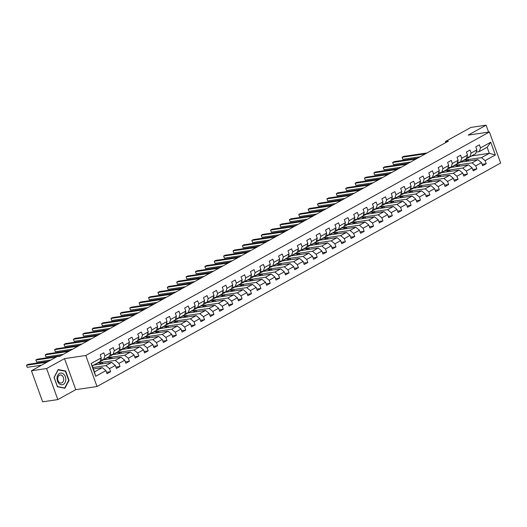 <?xml version="1.0" encoding="UTF-8"?>
<svg xmlns="http://www.w3.org/2000/svg" width="527" height="527" viewBox="0 0 527 527"><rect width="100%" height="100%" fill="white"/><g stroke="black" fill="none" stroke-linecap="round" stroke-linejoin="round"><path stroke-width="0.79" d="M97.008 386.528L500.65 163.027L489.412 131.987L85.776 355.488L97.008 386.528L75.769 389.657L64.531 358.617L46.593 368.544L57.832 399.591L75.769 389.657M57.832 399.591L42.654 401.818L31.422 370.777L46.593 368.544M460.512 162.204L471.705 155.906L489.306 153.317L487.119 147.277L479.293 151.611L480.505 147.896L479.399 144.833L475.782 146.835L476.895 149.899L471.112 153.1L470.005 150.037L466.395 152.033L467.502 155.096L461.724 158.298L460.618 155.234L457.008 157.237L458.115 160.294L452.337 163.495L451.224 160.432L447.614 162.435L448.721 165.498L442.943 168.693L441.837 165.63L438.227 167.632L439.334 170.695L433.556 173.897L432.45 170.834L428.833 172.83L429.946 175.893L424.169 179.094L423.056 176.031L419.446 178.034L420.553 181.09L414.775 184.292L413.669 181.229L410.059 183.231L411.165 186.294L405.388 189.489L404.275 186.433L400.665 188.429L401.778 191.492L395.994 194.694L394.888 191.63L391.278 193.626L392.384 196.69L386.607 199.891L385.5 196.828L381.884 198.831L382.997 201.887L377.22 205.089L376.107 202.025L372.497 204.028L373.603 207.091L367.826 210.286L366.72 207.23L363.11 209.226L364.216 212.289L358.439 215.49L357.332 212.427L353.716 214.423L354.829 217.486L349.045 220.688L347.939 217.625L344.329 219.627L345.435 222.69L339.658 225.885L338.551 222.822L334.941 224.825L336.048 227.888L330.271 231.089L329.158 228.026L325.548 230.022L326.654 233.086L320.877 236.287L319.77 233.224L316.16 235.22L317.267 238.283L311.49 241.485L310.383 238.421L306.767 240.424L307.88 243.487L302.096 246.682L300.989 243.619L297.38 245.622L298.486 248.685L292.709 251.886L291.602 248.823L287.992 250.819L289.099 253.882L283.322 257.084L282.208 254.021L278.599 256.023L279.705 259.08L273.928 262.281L272.821 259.218L269.211 261.221L270.318 264.284L264.541 267.479L263.434 264.422L259.818 266.418L260.931 269.481L255.154 272.683L254.04 269.62L250.43 271.616L251.537 274.679L245.76 277.881L244.653 274.817L241.043 276.82L242.15 279.877L236.373 283.078L235.259 280.015L231.649 282.017L232.763 285.081L226.979 288.276L225.872 285.219L222.262 287.215L223.369 290.278L217.592 293.48L216.485 290.417L212.868 292.413L213.982 295.476L208.205 298.677L207.091 295.614L203.481 297.617L204.588 300.68L198.811 303.875L197.704 300.812L194.094 302.814L195.201 305.877L189.424 309.072L188.317 306.016L184.7 308.012L185.814 311.075L180.03 314.276L178.923 311.213L175.313 313.209L176.42 316.272L170.643 319.474L169.536 316.411L165.926 318.413L167.033 321.477L161.255 324.672L160.142 321.608L156.532 323.611L157.639 326.674L151.862 329.876L150.755 326.812L147.145 328.808L148.252 331.872L142.474 335.073L141.368 332.01L137.751 334.006L138.864 337.069L133.081 340.271L131.974 337.208L128.364 339.21L129.471 342.273L123.693 345.468L122.587 342.405L118.977 344.408L120.084 347.471L114.306 350.672L113.193 347.609L109.583 349.605L110.69 352.668L104.913 355.87L103.806 352.807L100.196 354.809L101.303 357.866L91.072 363.531L95.683 376.285L94.452 371.957L102.278 367.622L93.358 368.933M480.505 147.896L490.736 142.231L495.354 154.984L485.123 160.649L486.23 163.713L482.113 164.319M95.683 376.285L105.92 370.619L107.027 373.683L110.637 371.687L109.53 368.623L115.308 365.422L116.414 368.485L120.031 366.482L118.918 363.419L124.701 360.224L125.808 363.287L129.418 361.285L128.311 358.222L134.089 355.02L135.195 358.083L138.805 356.087L137.699 353.024L143.476 349.823L144.589 352.886L148.199 350.883L147.092 347.827L152.87 344.625L153.976 347.688L157.586 345.686L156.479 342.622L162.257 339.428L163.363 342.491L166.98 340.488L165.867 337.425L171.65 334.223L172.757 337.287L176.367 335.291L175.26 332.227L181.038 329.026L182.144 332.089L185.754 330.086L184.648 327.03L190.425 323.828L191.538 326.892L195.148 324.889L194.041 321.826L199.819 318.631L200.925 321.687L204.535 319.691L203.429 316.628L209.206 313.427L210.313 316.49L213.929 314.494L212.816 311.431L218.593 308.229L219.706 311.292L223.316 309.29L222.21 306.233L227.987 303.032L229.093 306.095L232.703 304.092L231.597 301.029L237.374 297.834L238.487 300.891L242.097 298.895L240.984 295.831L246.768 292.63L247.874 295.693L251.484 293.697L250.378 290.634L256.155 287.432L257.262 290.496L260.878 288.493L259.765 285.43L265.542 282.235L266.655 285.298L270.265 283.295L269.159 280.232L274.936 277.031L276.043 280.094L279.653 278.098L278.546 275.035L284.323 271.833L285.43 274.896L289.046 272.9L287.933 269.837L293.717 266.636L294.824 269.699L298.434 267.696L297.327 264.633L303.104 261.438L304.211 264.501L307.827 262.499L306.714 259.436L312.491 256.234L313.605 259.297L317.214 257.301L316.108 254.238L321.885 251.036L322.992 254.1L326.602 252.097L325.495 249.04L331.272 245.839L332.379 248.902L335.995 246.899L334.882 243.836L340.666 240.641L341.773 243.698L345.383 241.702L344.276 238.639L350.053 235.437L351.16 238.5L354.77 236.504L353.663 233.441L359.44 230.24L360.554 233.303L364.164 231.3L363.057 228.244L368.834 225.042L369.941 228.105L373.551 226.103L372.444 223.04L378.221 219.845L379.328 222.901L382.945 220.905L381.831 217.842L387.615 214.641L388.722 217.704L392.332 215.708L391.225 212.644L397.002 209.443L398.109 212.506L401.719 210.504L400.612 207.44L406.389 204.245L407.503 207.309L411.113 205.306L410.006 202.243L415.783 199.048L416.89 202.105L420.5 200.108L419.393 197.045L425.17 193.844L426.277 196.907L429.894 194.911L428.78 191.848L434.558 188.646L435.671 191.709L439.281 189.707L438.174 186.644L443.951 183.449L445.058 186.512L448.668 184.509L447.561 181.446L453.339 178.245L454.452 181.308L458.062 179.312L456.949 176.249L462.732 173.047L463.839 176.11L467.449 174.114L466.342 171.051L472.12 167.85L473.226 170.913L476.843 168.91L475.729 165.847L481.507 162.652L482.62 165.715L486.23 163.713M31.422 370.777L57.002 356.614L60.038 356.166L448.385 141.131L445.355 141.579L445.723 142.606M476.895 149.899L475.683 153.607L469.9 156.809L466.797 157.27M460.269 162.237L477.864 159.648L472.087 162.85L454.485 165.438L460.269 162.237M469.9 156.809L471.112 153.1M481.507 162.652L477.864 159.648M475.729 165.847L472.087 162.85M467.502 155.096L466.29 158.811L460.512 162.006L457.403 162.468M450.875 167.441L468.477 164.852L462.699 168.047L445.098 170.636L450.875 167.441M460.512 162.006L461.724 158.298M472.12 167.85L468.477 164.852M466.342 171.051L462.699 168.047M458.115 160.294L456.902 164.009L451.125 167.211L448.016 167.665M441.488 172.639L459.089 170.05L453.312 173.251L435.71 175.84L441.488 172.639M451.125 167.211L452.337 163.495M462.732 173.047L459.089 170.05M456.949 176.249L453.312 173.251M448.721 165.498L447.509 169.207L441.731 172.408L438.622 172.863M432.094 177.836L449.696 175.247L443.918 178.449L426.317 181.038L432.094 177.836M441.731 172.408L442.943 168.693M453.339 178.245L449.696 175.247M447.561 181.446L443.918 178.449M439.334 170.695L438.121 174.411L432.344 177.606L429.235 178.067M422.707 183.04L440.308 180.451L434.531 183.646L416.929 186.235L422.707 183.04M432.344 177.606L433.556 173.897M443.951 183.449L440.308 180.451M438.174 186.644L434.531 183.646M429.946 175.893L428.734 179.608L422.95 182.81L419.848 183.264M413.32 188.238L430.921 185.649L425.137 188.844L407.536 191.439L413.32 188.238M422.95 182.81L424.169 179.094M434.558 188.646L430.921 185.649M428.78 191.848L425.137 188.844M420.553 181.09L419.34 184.806L413.563 188.007L410.454 188.462M403.926 193.435L421.528 190.846L415.75 194.048L398.148 196.637L403.926 193.435M413.563 188.007L414.775 184.292M425.17 193.844L421.528 190.846M419.393 197.045L415.75 194.048M411.165 186.294L409.953 190.003L404.176 193.205L401.067 193.659M394.539 198.633L412.14 196.044L406.363 199.246L388.761 201.834L394.539 198.633M404.176 193.205L405.388 189.489M415.783 199.048L412.14 196.044M410.006 202.243L406.363 199.246M401.778 191.492L400.56 195.207L394.782 198.402L391.68 198.863M385.145 203.837L402.747 201.248L396.969 204.443L379.368 207.032L385.145 203.837M394.782 198.402L395.994 194.694M406.389 204.245L402.747 201.248M400.612 207.44L396.969 204.443M392.384 196.69L391.172 200.405L385.395 203.606L382.286 204.061M375.758 209.035L393.359 206.446L387.582 209.647L369.98 212.236L375.758 209.035M385.395 203.606L386.607 199.891M397.002 209.443L393.359 206.446M391.225 212.644L387.582 209.647M382.997 201.887L381.785 205.602L376.001 208.804L372.899 209.259M366.37 214.232L383.972 211.643L378.188 214.845L360.587 217.434L366.37 214.232M376.001 208.804L377.22 205.089M387.615 214.641L383.972 211.643M381.831 217.842L378.188 214.845M373.603 207.091L372.391 210.8L366.614 214.002L363.505 214.456M356.977 219.43L374.578 216.841L368.801 220.042L351.199 222.631L356.977 219.43M366.614 214.002L367.826 210.286M378.221 219.845L374.578 216.841M372.444 223.04L368.801 220.042M364.216 212.289L363.004 216.004L357.227 219.199L354.118 219.66M347.589 224.634L365.191 222.045L359.414 225.24L341.812 227.829L347.589 224.634M357.227 219.199L358.439 215.49M368.834 225.042L365.191 222.045M363.057 228.244L359.414 225.24M354.829 217.486L353.61 221.202L347.833 224.403L344.73 224.858M338.196 229.831L355.797 227.242L350.02 230.444L332.418 233.033L338.196 229.831M347.833 224.403L349.045 220.688M359.44 230.24L355.797 227.242M353.663 233.441L350.02 230.444M345.435 222.69L344.223 226.399L338.446 229.601L335.337 230.055M328.808 235.029L346.41 232.44L340.633 235.641L323.031 238.23L328.808 235.029M338.446 229.601L339.658 225.885M350.053 235.437L346.41 232.44M344.276 238.639L340.633 235.641M336.048 227.888L334.836 231.597L329.059 234.798L325.95 235.259M319.421 240.226L337.023 237.637L331.239 240.839L313.644 243.428L319.421 240.226M329.059 234.798L330.271 231.089M340.666 240.641L337.023 237.637M334.882 243.836L331.239 240.839M326.654 233.086L325.442 236.801L319.665 239.996L316.556 240.457M310.028 245.43L327.629 242.842L321.852 246.037L304.25 248.625L310.028 245.43M319.665 239.996L320.877 236.287M331.272 245.839L327.629 242.842M325.495 249.04L321.852 246.037M317.267 238.283L316.055 241.998L310.278 245.2L307.169 245.654M300.64 250.628L318.242 248.039L312.465 251.241L294.863 253.83L300.64 250.628M310.278 245.2L311.49 241.485M321.885 251.036L318.242 248.039M316.108 254.238L312.465 251.241M307.88 243.487L306.661 247.196L300.884 250.397L297.781 250.852M291.247 255.826L308.848 253.237L303.071 256.438L285.469 259.027L291.247 255.826M300.884 250.397L302.096 246.682M312.491 256.234L308.848 253.237M306.714 259.436L303.071 256.438M298.486 248.685L297.274 252.4L291.497 255.595L288.388 256.056M281.859 261.023L299.461 258.434L293.684 261.636L276.082 264.225L281.859 261.023M291.497 255.595L292.709 251.886M303.104 261.438L299.461 258.434M297.327 264.633L293.684 261.636M289.099 253.882L287.887 257.598L282.11 260.793L279 261.254M272.472 266.227L290.074 263.638L284.29 266.833L266.695 269.422L272.472 266.227M282.11 260.793L283.322 257.084M293.717 266.636L290.074 263.638M287.933 269.837L284.29 266.833M279.705 259.08L278.493 262.795L272.716 265.997L269.607 266.451M263.078 271.425L280.68 268.836L274.903 272.037L257.301 274.626L263.078 271.425M272.716 265.997L273.928 262.281M284.323 271.833L280.68 268.836M278.546 275.035L274.903 272.037M270.318 264.284L269.106 267.993L263.329 271.194L260.219 271.649M253.691 276.622L271.293 274.033L265.516 277.235L247.914 279.824L253.691 276.622M263.329 271.194L264.541 267.479M274.936 277.031L271.293 274.033M269.159 280.232L265.516 277.235M260.931 269.481L259.719 273.197L253.935 276.392L250.832 276.853M244.304 281.826L261.899 279.238L256.122 282.432L238.52 285.021L244.304 281.826M253.935 276.392L255.154 272.683M265.542 282.235L261.899 279.238M259.765 285.43L256.122 282.432M251.537 274.679L250.325 278.394L244.548 281.596L241.438 282.05M234.91 287.024L252.512 284.435L246.735 287.63L229.133 290.225L234.91 287.024M244.548 281.596L245.76 277.881M256.155 287.432L252.512 284.435M250.378 290.634L246.735 287.63M242.15 279.877L240.938 283.592L235.161 286.793L232.051 287.248M225.523 292.221L243.125 289.633L237.348 292.834L219.746 295.423L225.523 292.221M235.161 286.793L236.373 283.078M246.768 292.63L243.125 289.633M240.984 295.831L237.348 292.834M232.763 285.081L231.544 288.789L225.767 291.991L222.657 292.445M216.129 297.419L233.731 294.83L227.954 298.032L210.352 300.621L216.129 297.419M225.767 291.991L226.979 288.276M237.374 297.834L233.731 294.83M231.597 301.029L227.954 298.032M223.369 290.278L222.157 293.994L216.38 297.188L213.27 297.65M206.742 302.623L224.344 300.034L218.567 303.229L200.965 305.818L206.742 302.623M216.38 297.188L217.592 293.48M227.987 303.032L224.344 300.034M222.21 306.233L218.567 303.229M213.982 295.476L212.77 299.191L206.986 302.393L203.883 302.847M197.355 307.821L214.957 305.232L209.173 308.433L191.571 311.022L197.355 307.821M206.986 302.393L208.205 298.677M218.593 308.229L214.957 305.232M212.816 311.431L209.173 308.433M204.588 300.68L203.376 304.389L197.599 307.59L194.489 308.045M187.961 313.018L205.563 310.429L199.786 313.631L182.184 316.22L187.961 313.018M197.599 307.59L198.811 303.875M209.206 313.427L205.563 310.429M203.429 316.628L199.786 313.631M195.201 305.877L193.989 309.586L188.211 312.788L185.102 313.242M178.574 318.216L196.176 315.627L190.399 318.828L172.797 321.417L178.574 318.216M188.211 312.788L189.424 309.072M199.819 318.631L196.176 315.627M194.041 321.826L190.399 318.828M185.814 311.075L184.595 314.79L178.818 317.985L175.715 318.446M169.18 323.42L186.782 320.831L181.005 324.026L163.403 326.615L169.18 323.42M178.818 317.985L180.03 314.276M190.425 323.828L186.782 320.831M184.648 327.03L181.005 324.026M176.42 316.272L175.208 319.988L169.43 323.189L166.321 323.644M159.793 328.617L177.395 326.029L171.618 329.23L154.016 331.819L159.793 328.617M169.43 323.189L170.643 319.474M181.038 329.026L177.395 326.029M175.26 332.227L171.618 329.23M167.033 321.477L165.821 325.185L160.037 328.387L156.934 328.841M150.406 333.815L168.008 331.226L162.224 334.428L144.622 337.017L150.406 333.815M160.037 328.387L161.255 324.672M171.65 334.223L168.008 331.226M165.867 337.425L162.224 334.428M157.639 326.674L156.427 330.383L150.65 333.584L147.54 334.046M141.012 339.013L158.614 336.424L152.837 339.625L135.235 342.214L141.012 339.013M150.65 333.584L151.862 329.876M162.257 339.428L158.614 336.424M156.479 342.622L152.837 339.625M148.252 331.872L147.04 335.587L141.262 338.782L138.153 339.243M131.625 344.217L149.227 341.628L143.449 344.823L125.848 347.412L131.625 344.217M141.262 338.782L142.474 335.073M152.87 344.625L149.227 341.628M147.092 347.827L143.449 344.823M138.864 337.069L137.646 340.785L131.869 343.986L128.766 344.441M122.231 349.414L139.833 346.825L134.056 350.027L116.454 352.616L122.231 349.414M131.869 343.986L133.081 340.271M143.476 349.823L139.833 346.825M137.699 353.024L134.056 350.027M129.471 342.273L128.259 345.982L122.481 349.184L119.372 349.638M112.844 354.612L130.446 352.023L124.668 355.224L107.067 357.813L112.844 354.612M122.481 349.184L123.693 345.468M134.089 355.02L130.446 352.023M128.311 358.222L124.668 355.224M120.084 347.471L118.871 351.186L113.094 354.381L109.985 354.842M103.457 359.816L121.058 357.22L115.275 360.422L97.679 363.011L103.457 359.816M113.094 354.381L114.306 350.672M124.701 360.224L121.058 357.22M118.918 363.419L115.275 360.422M110.69 352.668L109.478 356.384L103.7 359.579L100.591 360.04M92.291 365.995L94.063 365.013L111.665 362.424L105.887 365.619L92.851 367.536M103.7 359.579L104.913 355.87M115.308 365.422L111.665 362.424M109.53 368.623L105.887 365.619M101.303 357.866L100.09 361.581L92.265 365.916L91.072 363.531M105.92 370.619L102.278 367.622M488.615 132.106L486.105 125.182L470.934 127.409L445.355 141.579M486.105 125.182L468.167 135.11L489.412 131.987M64.531 358.617L85.776 355.488M92.265 365.916L94.452 371.957M479.293 151.611L476.184 152.066M463.879 160.241L481.48 157.652L489.306 153.317L495.354 154.984M94.313 364.974L97.679 363.011M103.7 359.776L107.067 357.813M113.094 354.579L116.454 352.616M122.481 349.375L125.848 347.412M131.869 344.177L135.235 342.214M141.262 338.98L144.622 337.017M150.65 333.782L154.016 331.819M160.043 328.578L163.403 326.615M169.43 323.38L172.797 321.417M178.818 318.183L182.184 316.22M188.211 312.985L191.571 311.022M197.599 307.781L200.965 305.818M206.992 302.584L210.352 300.621M216.38 297.386L219.746 295.423M225.767 292.189L229.133 290.225M235.161 286.984L238.52 285.021M244.548 281.787L247.914 279.824M253.942 276.589L257.301 274.626M263.329 271.385L266.695 269.422M272.716 266.188L276.082 264.225M282.11 260.99L285.469 259.027M291.497 255.793L294.863 253.83M300.884 250.588L304.25 248.625M310.278 245.391L313.644 243.428M319.665 240.193L323.031 238.23M329.059 234.996L332.418 233.033M338.446 229.792L341.812 227.829M347.833 224.594L351.199 222.631M357.227 219.397L360.587 217.434M366.614 214.199L369.98 212.236M376.008 208.995L379.368 207.032M385.395 203.797L388.761 201.834M394.782 198.6L398.148 196.637M404.176 193.402L407.536 191.439M413.563 188.198L416.929 186.235M422.957 183.001L426.317 181.038M432.344 177.803L435.71 175.84M441.731 172.599L445.098 170.636M451.125 167.402L454.485 165.438M487.119 147.277L490.736 142.231M485.123 160.649L481.48 157.652M110.637 371.687L106.52 372.286M98.865 364.309L102.258 362.424L97.706 363.096M102.732 363.735L102.258 362.424M120.031 366.482L115.914 367.088M108.252 359.104L111.652 357.227L107.1 357.899M112.126 358.538L111.652 357.227M129.418 361.285L125.301 361.891M117.646 353.907L121.039 352.029L116.487 352.695M121.513 353.34L121.039 352.029M138.805 356.087L134.695 356.693M127.033 348.709L130.426 346.832L125.874 347.497M130.9 348.136L130.426 346.832M148.199 350.883L144.082 351.489M136.421 343.512L139.82 341.628L135.268 342.3M140.294 342.939L139.82 341.628M157.586 345.686L153.469 346.292M145.814 338.308L149.207 336.43L144.655 337.102M149.681 337.741L149.207 336.43M166.98 340.488L162.863 341.094M155.201 333.11L158.594 331.233L154.042 331.898M159.075 332.544L158.594 331.233M176.367 335.291L172.25 335.897M164.595 327.913L167.988 326.029L163.436 326.7M168.462 327.339L167.988 326.029M185.754 330.086L181.644 330.692M173.982 322.708L177.375 320.831L172.823 321.503M177.849 322.142L177.375 320.831M195.148 324.889L191.031 325.495M183.37 317.511L186.769 315.633L182.217 316.305M187.243 316.944L186.769 315.633M204.535 319.691L200.418 320.297M192.763 312.313L196.156 310.436L191.604 311.101M196.63 311.747L196.156 310.436M213.929 314.494L209.812 315.1M202.151 307.116L205.543 305.232L200.991 305.904M206.017 306.543L205.543 305.232M223.316 309.29L219.199 309.896M211.544 301.912L214.937 300.034L210.385 300.706M215.411 301.345L214.937 300.034M232.703 304.092L228.593 304.698M220.932 296.714L224.324 294.837L219.772 295.509M224.798 296.148L224.324 294.837M242.097 298.895L237.98 299.501M230.319 291.517L233.718 289.639L229.166 290.305M234.192 290.95L233.718 289.639M251.484 293.697L247.367 294.297M239.713 286.319L243.105 284.435L238.553 285.107M243.579 285.746L243.105 284.435M260.878 288.493L256.761 289.099M249.1 281.115L252.492 279.238L247.94 279.909M252.967 280.548L252.492 279.238M270.265 283.295L266.148 283.901M258.493 275.917L261.886 274.04L257.334 274.705M262.36 275.351L261.886 274.04M279.653 278.098L275.535 278.704M267.881 270.72L271.273 268.842L266.721 269.508M271.748 270.147L271.273 268.842M289.046 272.9L284.929 273.5M277.268 265.522L280.667 263.638L276.115 264.31M281.141 264.949L280.667 263.638M298.434 267.696L294.316 268.302M286.662 260.318L290.054 258.441L285.502 259.113M290.529 259.752L290.054 258.441M307.827 262.499L303.71 263.105M296.049 255.121L299.441 253.243L294.889 253.909M299.916 254.554L299.441 253.243M317.214 257.301L313.097 257.907M305.443 249.923L308.835 248.039L304.283 248.711M309.309 249.35L308.835 248.039M326.602 252.097L322.484 252.703M314.83 244.726L318.222 242.842L313.67 243.514M318.697 244.153L318.222 242.842M335.995 246.899L331.878 247.506M324.217 239.522L327.616 237.644L323.064 238.316M328.09 238.955L327.616 237.644M345.383 241.702L341.265 242.308M333.611 234.324L337.003 232.447L332.451 233.112M337.478 233.757L337.003 232.447M354.77 236.504L350.659 237.11M342.998 229.126L346.391 227.242L341.839 227.914M346.865 228.553L346.391 227.242M364.164 231.3L360.046 231.906M352.385 223.922L355.784 222.045L351.232 222.717M356.259 223.356L355.784 222.045M373.551 226.103L369.434 226.709M361.779 218.725L365.171 216.847L360.62 217.519M365.646 218.158L365.171 216.847M382.945 220.905L378.827 221.511M371.166 213.527L374.559 211.65L370.007 212.315M375.033 212.961L374.559 211.65M392.332 215.708L388.215 216.314M380.56 208.33L383.952 206.446L379.4 207.118M384.427 207.757L383.952 206.446M401.719 210.504L397.608 211.11M389.947 203.126L393.34 201.248L388.788 201.92M393.814 202.559L393.34 201.248M411.113 205.306L406.996 205.912M399.334 197.928L402.733 196.051L398.181 196.723M403.208 197.362L402.733 196.051M420.5 200.108L416.383 200.715M408.728 192.73L412.121 190.853L407.569 191.518M412.595 192.164L412.121 190.853M429.894 194.911L425.776 195.51M418.115 187.533L421.508 185.649L416.956 186.321M421.982 186.96L421.508 185.649M439.281 189.707L435.164 190.313M427.509 182.329L430.902 180.451L426.35 181.123M431.376 181.762L430.902 180.451M448.668 184.509L444.557 185.115M436.896 177.131L440.289 175.254L435.737 175.919M440.763 176.565L440.289 175.254M458.062 179.312L453.945 179.918M446.283 171.934L449.683 170.056L445.131 170.722M450.157 171.361L449.683 170.056M467.449 174.114L463.332 174.714M455.677 166.736L459.07 164.852L454.518 165.524M459.544 166.163L459.07 164.852M476.843 168.91L472.726 169.516M465.064 161.532L468.457 159.655L463.905 160.327M468.931 160.966L468.457 159.655M64.926 388.247L69.044 380.362L65.658 371.008L58.161 369.552L54.044 377.444L57.423 386.792L64.926 388.247M64.749 371.146L65.658 371.008M68.642 380.415L69.044 380.362M94.834 364.493A6.937 4.526 61 0 1 94.452 364.743A6.937 4.526 61 0 1 94.03 364.934M97.844 362.826A6.937 4.526 61 0 1 97.462 363.077L96.316 363.709A6.937 4.526 -119 0 0 96.704 363.459M95.98 363.861A6.937 4.526 61 0 1 95.591 364.111L94.452 364.743M46.877 362.22L26.462 365.224L27.964 364.388L48.379 361.39M95.94 363.887A6.937 4.526 -119 0 0 96.316 363.709M41.442 365.231L27.22 367.319L26.462 365.224L27.22 367.319M65.796 379.769A5.896 4.341 81.6 0 0 61.666 373.116A5.896 4.341 81.6 0 0 57.048 378.07A5.896 4.341 81.6 0 0 61.172 384.723A5.896 4.341 81.6 0 0 65.796 379.769M63.695 379.605A4.038 2.971 81.6 0 0 60.118 375.033A4.038 2.971 81.6 0 0 57.706 378.445A4.038 2.971 81.6 0 0 61.29 383.017A4.038 2.971 81.6 0 0 63.695 379.605M57.43 386.561L54.156 377.503L58.141 369.862L65.407 371.272L68.688 380.329L64.702 387.977L57.351 386.574M64.031 388.076L64.702 387.977M104.227 359.289A6.937 4.526 61 0 1 103.839 359.546A6.937 4.526 61 0 1 101.678 359.882M107.238 357.622A6.937 4.526 61 0 1 106.849 357.879L105.71 358.512A6.937 4.526 -119 0 0 106.092 358.261M105.367 358.656A6.937 4.526 61 0 1 104.985 358.913L103.839 359.546M56.264 357.023L35.849 360.027L37.351 359.19L60.803 355.745M105.334 358.689A6.937 4.526 -119 0 0 105.71 358.512M50.829 360.027L36.607 362.121L35.849 360.027L36.607 362.121M113.615 354.091A6.937 4.526 61 0 1 113.233 354.348A6.937 4.526 61 0 1 111.072 354.678M116.625 352.425A6.937 4.526 61 0 1 116.243 352.682L115.097 353.314A6.937 4.526 -119 0 0 115.479 353.057M114.761 353.459A6.937 4.526 61 0 1 114.372 353.716L113.233 354.348M68.688 351.377L45.236 354.823L46.745 353.992L70.196 350.541M114.721 353.485A6.937 4.526 -119 0 0 115.097 353.314M63.253 354.381L46.001 356.924L45.236 354.823L46.001 356.924M123.008 348.894A6.937 4.526 61 0 1 122.62 349.151A6.937 4.526 61 0 1 120.459 349.48M126.012 347.227A6.937 4.526 61 0 1 125.63 347.484L124.484 348.116A6.937 4.526 -119 0 0 124.873 347.86M124.148 348.261A6.937 4.526 61 0 1 123.766 348.512L122.62 349.151M78.075 346.18L54.63 349.625L56.132 348.795L79.584 345.343M124.108 348.288A6.937 4.526 -119 0 0 124.484 348.116M72.647 349.184L55.388 351.726L54.63 349.625L55.388 351.726M132.396 343.696A6.937 4.526 61 0 1 132.007 343.947A6.937 4.526 61 0 1 129.846 344.283M135.406 342.03A6.937 4.526 61 0 1 135.017 342.28L133.878 342.912A6.937 4.526 -119 0 0 134.26 342.662M133.542 343.057A6.937 4.526 61 0 1 133.153 343.314L132.007 343.947M87.469 340.976L64.017 344.427L65.526 343.591L88.971 340.146M133.502 343.09A6.937 4.526 -119 0 0 133.878 342.912M82.034 343.986L64.775 346.522L64.017 344.427L64.775 346.522M141.783 338.492A6.937 4.526 61 0 1 141.401 338.749A6.937 4.526 61 0 1 139.24 339.085M144.793 336.825A6.937 4.526 61 0 1 144.411 337.082L143.265 337.715A6.937 4.526 -119 0 0 143.654 337.458M142.929 337.86A6.937 4.526 61 0 1 142.54 338.117L141.401 338.749M96.856 335.778L73.411 339.23L74.913 338.393L98.365 334.948M142.889 337.893A6.937 4.526 -119 0 0 143.265 337.715M91.428 338.789L74.169 341.325L73.411 339.23L74.169 341.325M151.177 333.295A6.937 4.526 61 0 1 150.788 333.551A6.937 4.526 61 0 1 148.627 333.881M154.187 331.628A6.937 4.526 61 0 1 153.798 331.885L152.652 332.517A6.937 4.526 -119 0 0 153.041 332.26M152.316 332.662A6.937 4.526 61 0 1 151.934 332.919L150.788 333.551M106.25 330.581L82.798 334.026L84.3 333.196L107.752 329.744M152.283 332.689A6.937 4.526 -119 0 0 152.652 332.517M100.815 333.584L83.556 336.127L82.798 334.026L83.556 336.127M160.564 328.097A6.937 4.526 61 0 1 160.182 328.347A6.937 4.526 61 0 1 158.021 328.683M163.574 326.43A6.937 4.526 61 0 1 163.186 326.681L162.046 327.32A6.937 4.526 -119 0 0 162.428 327.063M161.71 327.465A6.937 4.526 61 0 1 161.321 327.715L160.182 328.347M115.637 325.376L92.185 328.828L93.694 327.998L117.139 324.546M161.67 327.491A6.937 4.526 -119 0 0 162.046 327.32M110.202 328.387L92.95 330.923L92.185 328.828L92.95 330.923M169.957 322.899A6.937 4.526 61 0 1 169.569 323.15A6.937 4.526 61 0 1 167.408 323.486M172.961 321.233A6.937 4.526 61 0 1 172.579 321.483L171.433 322.116A6.937 4.526 -119 0 0 171.822 321.865M171.097 322.26A6.937 4.526 61 0 1 170.715 322.517L169.569 323.15M125.024 320.179L101.579 323.631L103.081 322.794L126.533 319.349M171.058 322.293A6.937 4.526 -119 0 0 171.433 322.116M119.596 323.189L102.337 325.726L101.579 323.631L102.337 325.726M179.345 317.695A6.937 4.526 61 0 1 178.956 317.952A6.937 4.526 61 0 1 176.795 318.288M182.355 316.029A6.937 4.526 61 0 1 181.967 316.286L180.827 316.918A6.937 4.526 -119 0 0 181.209 316.661M180.491 317.063A6.937 4.526 61 0 1 180.102 317.32L178.956 317.952M134.418 314.981L110.966 318.433L112.475 317.597L135.92 314.145M180.451 317.096A6.937 4.526 -119 0 0 180.827 316.918M128.983 317.992L111.724 320.528L110.966 318.433L111.724 320.528M188.732 312.498A6.937 4.526 61 0 1 188.35 312.755A6.937 4.526 61 0 1 186.189 313.084M191.742 310.831A6.937 4.526 61 0 1 191.36 311.088L190.214 311.72A6.937 4.526 -119 0 0 190.603 311.464M189.878 311.865A6.937 4.526 61 0 1 189.489 312.122L188.35 312.755M143.805 309.784L120.36 313.229L121.862 312.399L145.314 308.947M189.839 311.892A6.937 4.526 -119 0 0 190.214 311.72M138.377 312.788L121.118 315.33L120.36 313.229L121.118 315.33M198.126 307.3A6.937 4.526 61 0 1 197.737 307.551A6.937 4.526 61 0 1 195.576 307.887M201.136 305.634A6.937 4.526 61 0 1 200.747 305.884L199.601 306.523A6.937 4.526 -119 0 0 199.99 306.266M199.265 306.668A6.937 4.526 61 0 1 198.883 306.918L197.737 307.551M153.199 304.58L129.747 308.031L131.249 307.201L154.701 303.75M199.226 306.694A6.937 4.526 -119 0 0 199.601 306.523M147.764 307.59L130.505 310.126L129.747 308.031L130.505 310.126M207.513 302.096A6.937 4.526 61 0 1 207.131 302.353A6.937 4.526 61 0 1 204.97 302.689M210.523 300.43A6.937 4.526 61 0 1 210.135 300.686L208.995 301.319A6.937 4.526 -119 0 0 209.377 301.069M208.659 301.464A6.937 4.526 61 0 1 208.27 301.721L207.131 302.353M162.586 299.382L139.135 302.834L140.643 301.997L164.088 298.552M208.62 301.497A6.937 4.526 -119 0 0 208.995 301.319M157.151 302.393L139.899 304.929L139.135 302.834L139.899 304.929M216.9 296.899A6.937 4.526 61 0 1 216.518 297.156A6.937 4.526 61 0 1 214.357 297.485M219.911 295.232A6.937 4.526 61 0 1 219.528 295.489L218.382 296.121A6.937 4.526 -119 0 0 218.771 295.864M218.046 296.266A6.937 4.526 61 0 1 217.664 296.523L216.518 297.156M171.973 294.185L148.528 297.636L150.03 296.8L173.482 293.348M218.007 296.299A6.937 4.526 -119 0 0 218.382 296.121M166.545 297.195L149.286 299.731L148.528 297.636L149.286 299.731M226.294 291.701A6.937 4.526 61 0 1 225.905 291.958A6.937 4.526 61 0 1 223.744 292.287M229.304 290.034A6.937 4.526 61 0 1 228.916 290.291L227.776 290.924A6.937 4.526 -119 0 0 228.158 290.667M227.433 291.069A6.937 4.526 61 0 1 227.051 291.319L225.905 291.958M181.367 288.987L157.916 292.432L159.424 291.602L182.869 288.15M227.4 291.095A6.937 4.526 -119 0 0 227.776 290.924M175.932 291.991L158.673 294.534L157.916 292.432L158.673 294.534M235.681 286.504A6.937 4.526 61 0 1 235.299 286.754A6.937 4.526 61 0 1 233.138 287.09M238.691 284.837A6.937 4.526 61 0 1 238.309 285.087L237.163 285.726A6.937 4.526 -119 0 0 237.552 285.469M236.827 285.871A6.937 4.526 61 0 1 236.439 286.121L235.299 286.754M190.754 283.783L167.309 287.235L168.811 286.398L192.263 282.953M236.788 285.897A6.937 4.526 -119 0 0 237.163 285.726M185.32 286.793L168.067 289.33L167.309 287.235L168.067 289.33M245.075 281.299A6.937 4.526 61 0 1 244.686 281.556A6.937 4.526 61 0 1 242.525 281.892M248.085 279.633A6.937 4.526 61 0 1 247.697 279.89L246.55 280.522A6.937 4.526 -119 0 0 246.939 280.272M246.214 280.667A6.937 4.526 61 0 1 245.832 280.924L244.686 281.556M200.148 278.585L176.697 282.037L178.198 281.201L201.65 277.755M246.175 280.7A6.937 4.526 -119 0 0 246.55 280.522M194.713 281.596L177.454 284.132L176.697 282.037L177.454 284.132M254.462 276.102A6.937 4.526 61 0 1 254.08 276.359A6.937 4.526 61 0 1 251.913 276.688M257.472 274.435A6.937 4.526 61 0 1 257.084 274.692L255.944 275.325A6.937 4.526 -119 0 0 256.326 275.068M255.608 275.469A6.937 4.526 61 0 1 255.22 275.726L254.08 276.359M209.535 273.388L186.084 276.833L187.592 276.003L211.037 272.551M255.569 275.496A6.937 4.526 -119 0 0 255.944 275.325M204.101 276.398L186.848 278.935L186.084 276.833L186.848 278.935M263.849 270.904A6.937 4.526 61 0 1 263.467 271.161A6.937 4.526 61 0 1 261.306 271.491M266.86 269.238A6.937 4.526 61 0 1 266.478 269.495L265.331 270.127A6.937 4.526 -119 0 0 265.72 269.87M264.995 270.272A6.937 4.526 61 0 1 264.613 270.522L263.467 271.161M218.922 268.19L195.477 271.636L196.979 270.806L220.431 267.354M264.956 270.298A6.937 4.526 -119 0 0 265.331 270.127M213.494 271.194L196.235 273.737L195.477 271.636L196.235 273.737M273.243 265.707A6.937 4.526 61 0 1 272.854 265.957A6.937 4.526 61 0 1 270.694 266.293M276.253 264.04A6.937 4.526 61 0 1 275.865 264.29L274.725 264.923A6.937 4.526 -119 0 0 275.107 264.673M274.383 265.068A6.937 4.526 61 0 1 274 265.325L272.854 265.957M228.316 262.986L204.865 266.438L206.373 265.601L229.818 262.156M274.35 265.101A6.937 4.526 -119 0 0 274.725 264.923M222.881 265.997L205.622 268.533L204.865 266.438L205.622 268.533M282.63 260.503A6.937 4.526 61 0 1 282.248 260.76A6.937 4.526 61 0 1 280.087 261.096M285.641 258.836A6.937 4.526 61 0 1 285.259 259.093L284.112 259.725A6.937 4.526 -119 0 0 284.494 259.475M283.776 259.87A6.937 4.526 61 0 1 283.388 260.127L282.248 260.76M237.703 257.789L214.252 261.24L215.76 260.404L239.212 256.959M283.737 259.903A6.937 4.526 -119 0 0 284.112 259.725M232.269 260.799L215.016 263.335L214.252 261.24L215.016 263.335M292.024 255.305A6.937 4.526 61 0 1 291.635 255.562A6.937 4.526 61 0 1 289.475 255.891M295.028 253.639A6.937 4.526 61 0 1 294.646 253.895L293.499 254.528A6.937 4.526 -119 0 0 293.888 254.271M293.164 254.673A6.937 4.526 61 0 1 292.781 254.93L291.635 255.562M247.097 252.591L223.646 256.036L225.148 255.206L248.599 251.754M293.124 254.699A6.937 4.526 -119 0 0 293.499 254.528M241.662 255.595L224.403 258.138L223.646 256.036L224.403 258.138M301.411 250.108A6.937 4.526 61 0 1 301.022 250.365A6.937 4.526 61 0 1 298.862 250.694M304.422 248.441A6.937 4.526 61 0 1 304.033 248.698L302.893 249.33A6.937 4.526 -119 0 0 303.275 249.073M302.557 249.475A6.937 4.526 61 0 1 302.169 249.726L301.022 250.365M256.484 247.394L233.033 250.839L234.541 250.009L257.986 246.557M302.518 249.502A6.937 4.526 -119 0 0 302.893 249.33M251.05 250.397L233.797 252.94L233.033 250.839L233.797 252.94M310.798 244.91A6.937 4.526 61 0 1 310.416 245.16A6.937 4.526 61 0 1 308.255 245.496M313.809 243.243A6.937 4.526 61 0 1 313.427 243.494L312.28 244.126A6.937 4.526 -119 0 0 312.669 243.876M311.944 244.271A6.937 4.526 61 0 1 311.556 244.528L310.416 245.16M265.871 242.189L242.427 245.641L243.929 244.805L267.38 241.359M311.905 244.304A6.937 4.526 -119 0 0 312.28 244.126M260.443 245.2L243.184 247.736L242.427 245.641L243.184 247.736M320.192 239.706A6.937 4.526 61 0 1 319.803 239.963A6.937 4.526 61 0 1 317.643 240.299M323.203 238.039A6.937 4.526 61 0 1 322.814 238.296L321.674 238.929A6.937 4.526 -119 0 0 322.056 238.672M321.332 239.074A6.937 4.526 61 0 1 320.95 239.33L319.803 239.963M275.265 236.992L251.814 240.444L253.316 239.607L276.767 236.162M321.299 239.106A6.937 4.526 -119 0 0 321.674 238.929M269.831 240.002L252.571 242.539L251.814 240.444L252.571 242.539M329.579 234.508A6.937 4.526 61 0 1 329.197 234.765A6.937 4.526 61 0 1 327.036 235.095M332.59 232.842A6.937 4.526 61 0 1 332.201 233.099L331.061 233.731A6.937 4.526 -119 0 0 331.443 233.474M330.725 233.876A6.937 4.526 61 0 1 330.337 234.133L329.197 234.765M284.652 231.794L261.201 235.24L262.709 234.41L286.161 230.958M330.686 233.902A6.937 4.526 -119 0 0 331.061 233.731M279.218 234.798L261.965 237.341L261.201 235.24L261.965 237.341M338.973 229.311A6.937 4.526 61 0 1 338.584 229.561A6.937 4.526 61 0 1 336.424 229.897M341.977 227.644A6.937 4.526 61 0 1 341.595 227.895L340.449 228.534A6.937 4.526 -119 0 0 340.837 228.277M340.113 228.678A6.937 4.526 61 0 1 339.731 228.929L338.584 229.561M294.04 226.59L270.595 230.042L272.097 229.212L295.548 225.76M340.073 228.705A6.937 4.526 -119 0 0 340.449 228.534M288.612 229.601L271.352 232.137L270.595 230.042L271.352 232.137M348.36 224.113A6.937 4.526 61 0 1 347.972 224.364A6.937 4.526 61 0 1 345.811 224.7M351.371 222.447A6.937 4.526 61 0 1 350.982 222.697L349.842 223.329A6.937 4.526 -119 0 0 350.224 223.079M349.506 223.474A6.937 4.526 61 0 1 349.118 223.731L347.972 224.364M303.433 221.393L279.982 224.845L281.49 224.008L304.935 220.563M349.467 223.507A6.937 4.526 -119 0 0 349.842 223.329M297.999 224.403L280.739 226.939L279.982 224.845L280.739 226.939M357.747 218.909A6.937 4.526 61 0 1 357.365 219.166A6.937 4.526 61 0 1 355.205 219.502M360.758 217.243A6.937 4.526 61 0 1 360.376 217.499L359.23 218.132A6.937 4.526 -119 0 0 359.618 217.875M358.894 218.277A6.937 4.526 61 0 1 358.505 218.534L357.365 219.166M312.821 216.195L289.376 219.647L290.878 218.81L314.329 215.359M358.854 218.31A6.937 4.526 -119 0 0 359.23 218.132M307.393 219.206L290.133 221.742L289.376 219.647L290.133 221.742M367.141 213.712A6.937 4.526 61 0 1 366.752 213.969A6.937 4.526 61 0 1 364.592 214.298M370.152 212.045A6.937 4.526 61 0 1 369.763 212.302L368.617 212.934A6.937 4.526 -119 0 0 369.005 212.677M368.281 213.079A6.937 4.526 61 0 1 367.899 213.336L366.752 213.969M322.214 210.998L298.763 214.443L300.265 213.613L323.716 210.161M368.248 213.106A6.937 4.526 -119 0 0 368.617 212.934M316.78 214.002L299.52 216.544L298.763 214.443L299.52 216.544M376.528 208.514A6.937 4.526 61 0 1 376.146 208.764A6.937 4.526 61 0 1 373.986 209.1M379.539 206.847A6.937 4.526 61 0 1 379.15 207.098L378.011 207.737A6.937 4.526 -119 0 0 378.393 207.48M377.675 207.882A6.937 4.526 61 0 1 377.286 208.132L376.146 208.764M331.602 205.793L308.15 209.245L309.659 208.415L333.104 204.963M377.635 207.908A6.937 4.526 -119 0 0 378.011 207.737M326.167 208.804L308.914 211.34L308.15 209.245L308.914 211.34M385.922 203.31A6.937 4.526 61 0 1 385.533 203.567A6.937 4.526 61 0 1 383.373 203.903M388.926 201.643A6.937 4.526 61 0 1 388.544 201.9L387.398 202.533A6.937 4.526 -119 0 0 387.786 202.282M387.062 202.678A6.937 4.526 61 0 1 386.68 202.935L385.533 203.567M340.989 200.596L317.544 204.048L319.046 203.211L342.497 199.766M387.022 202.711A6.937 4.526 -119 0 0 387.398 202.533M335.561 203.606L318.301 206.143L317.544 204.048L318.301 206.143M395.309 198.112A6.937 4.526 61 0 1 394.921 198.369A6.937 4.526 61 0 1 392.76 198.699M398.32 196.446A6.937 4.526 61 0 1 397.931 196.703L396.791 197.335A6.937 4.526 -119 0 0 397.174 197.078M396.456 197.48A6.937 4.526 61 0 1 396.067 197.737L394.921 198.369M350.383 195.398L326.931 198.844L328.44 198.014L351.884 194.562M396.416 197.513A6.937 4.526 -119 0 0 396.791 197.335M344.948 198.409L327.689 200.945L326.931 198.844L327.689 200.945M404.696 192.915A6.937 4.526 61 0 1 404.314 193.172A6.937 4.526 61 0 1 402.154 193.501M407.707 191.248A6.937 4.526 61 0 1 407.325 191.505L406.179 192.138A6.937 4.526 -119 0 0 406.567 191.881M405.843 192.283A6.937 4.526 61 0 1 405.454 192.533L404.314 193.172M359.77 190.201L336.325 193.646L337.827 192.816L361.278 189.364M405.803 192.309A6.937 4.526 -119 0 0 406.179 192.138M354.335 193.205L337.082 195.748L336.325 193.646L337.082 195.748M414.09 187.717A6.937 4.526 61 0 1 413.702 187.968A6.937 4.526 61 0 1 411.541 188.304M417.101 186.051A6.937 4.526 61 0 1 416.712 186.301L415.566 186.933A6.937 4.526 -119 0 0 415.955 186.683M415.23 187.085A6.937 4.526 61 0 1 414.848 187.335L413.702 187.968M369.163 184.997L345.712 188.449L347.214 187.612L370.665 184.167M415.19 187.111A6.937 4.526 -119 0 0 415.566 186.933M363.729 188.007L346.47 190.543L345.712 188.449L346.47 190.543M423.477 182.513A6.937 4.526 61 0 1 423.095 182.77A6.937 4.526 61 0 1 420.928 183.106M426.488 180.847A6.937 4.526 61 0 1 426.099 181.104L424.96 181.736A6.937 4.526 -119 0 0 425.342 181.486M424.624 181.881A6.937 4.526 61 0 1 424.235 182.138L423.095 182.77M378.551 179.799L355.099 183.251L356.608 182.414L380.053 178.969M424.584 181.914A6.937 4.526 -119 0 0 424.96 181.736M373.116 182.81L355.863 185.346L355.099 183.251L355.863 185.346M432.865 177.316A6.937 4.526 61 0 1 432.483 177.573A6.937 4.526 61 0 1 430.322 177.902M435.875 175.649A6.937 4.526 61 0 1 435.493 175.906L434.347 176.538A6.937 4.526 -119 0 0 434.735 176.281M434.011 176.683A6.937 4.526 61 0 1 433.629 176.94L432.483 177.573M387.938 174.602L364.493 178.047L365.995 177.217L389.446 173.765M433.971 176.71A6.937 4.526 -119 0 0 434.347 176.538M382.51 177.612L365.251 180.148L364.493 178.047L365.251 180.148M442.258 172.118A6.937 4.526 61 0 1 441.87 172.375A6.937 4.526 61 0 1 439.709 172.704M445.269 170.452A6.937 4.526 61 0 1 444.88 170.708L443.741 171.341A6.937 4.526 -119 0 0 444.123 171.084M443.398 171.486A6.937 4.526 61 0 1 443.016 171.736L441.87 172.375M397.332 169.404L373.88 172.849L375.389 172.019L398.834 168.568M443.365 171.512A6.937 4.526 -119 0 0 443.741 171.341M391.897 172.408L374.638 174.951L373.88 172.849L374.638 174.951M451.646 166.921A6.937 4.526 61 0 1 451.264 167.171A6.937 4.526 61 0 1 449.103 167.507M454.656 165.254A6.937 4.526 61 0 1 454.274 165.504L453.128 166.137A6.937 4.526 -119 0 0 453.516 165.886M452.792 166.282A6.937 4.526 61 0 1 452.403 166.539L451.264 167.171M406.719 164.2L383.274 167.652L384.776 166.815L408.227 163.37M452.752 166.315A6.937 4.526 -119 0 0 453.128 166.137M401.284 167.211L384.031 169.747L383.274 167.652L384.031 169.747M461.039 161.717A6.937 4.526 61 0 1 460.651 161.973A6.937 4.526 61 0 1 458.49 162.309M464.043 160.05A6.937 4.526 61 0 1 463.661 160.307L462.515 160.939A6.937 4.526 -119 0 0 462.904 160.689M462.179 161.084A6.937 4.526 61 0 1 461.797 161.341L460.651 161.973M416.113 159.002L392.661 162.454L394.163 161.618L417.615 158.172M462.139 161.117A6.937 4.526 -119 0 0 462.515 160.939M410.678 162.013L393.419 164.549L392.661 162.454L393.419 164.549M470.427 156.519A6.937 4.526 61 0 1 470.038 156.776A6.937 4.526 61 0 1 467.877 157.105M473.437 154.852A6.937 4.526 61 0 1 473.048 155.109L471.909 155.742A6.937 4.526 -119 0 0 472.291 155.485M471.573 155.887A6.937 4.526 61 0 1 471.184 156.144L470.038 156.776M425.5 153.805L402.048 157.25L403.557 156.42L427.002 152.968M471.533 155.913A6.937 4.526 -119 0 0 471.909 155.742M420.065 156.809L402.812 159.352L402.048 157.25L402.812 159.352"/></g></svg>
